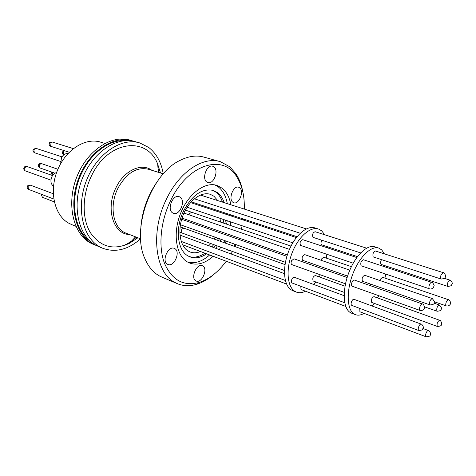 <?xml version="1.0" encoding="UTF-8"?>
<svg xmlns="http://www.w3.org/2000/svg" width="476" height="476" viewBox="0 0 476 476"><rect width="100%" height="100%" fill="white"/><g stroke="black" fill="none" stroke-linecap="round" stroke-linejoin="round"><path stroke-width="0.71" d="M104.851 143.401L100.644 142.157C85.484 137.177 65.48 149.767 57.275 170.771C48.903 191.703 54.579 215.539 68.77 223.202L71.87 224.666M93.665 244.503L90.511 243.016C73.209 233.918 66.194 204.091 76.63 177.364C86.882 150.553 111.616 134.286 130.043 140.182L131.34 140.551M96.92 245.806L92.552 243.861C75.256 234.769 68.264 204.888 78.73 178.089C89.006 151.207 113.752 134.892 132.167 140.783L133.417 141.194M90.148 241.183C73.399 230.14 69.085 197.278 82.407 171.705C92.094 152.07 109.998 139.563 125.242 140.599M157.996 167.963L158.978 172.49M136.404 237.191C132.132 241.005 127.604 243.908 122.826 245.913M98.925 246.693L95.777 245.205C78.498 236.114 71.549 206.144 82.05 179.232C92.362 152.249 117.126 135.844 135.523 141.735L139.063 142.74M140.587 238.821C127.925 249.835 115.156 252.929 102.292 248.097L99.972 246.955C82.717 237.863 75.821 207.774 86.37 180.731C96.729 153.599 121.523 137.082 139.89 142.973L148.857 147.554C156.449 153.57 161.251 162.322 163.262 173.817M56.602 172.55C54.645 173.109 53.086 174.466 51.938 176.626C50.212 180.809 50.73 184.016 53.491 186.247M67.919 153.599C65.295 153.391 63.159 154.748 61.511 157.681L60.654 163.655M137.897 237.774L129.341 243.373C113.33 250.566 100.311 246.943 90.273 232.502C81.723 218.21 82.122 194.511 91.725 175.364C108.546 140.063 147.209 136.142 157.669 164.095L160.507 172.966M232.859 202.24C228.04 199.045 233.442 185.105 238.66 187.241L239.672 187.794C244.402 191.144 238.97 204.894 233.764 202.728L232.859 202.24M206.745 181.999C201.491 178.494 207.03 163.994 212.76 166.243L213.962 166.892C219.127 170.569 213.54 184.861 207.822 182.57L206.745 181.999M172.574 212.873C166.636 209.422 172.931 193.976 179.166 196.671L180.136 197.171C185.967 200.812 179.625 216.044 173.401 213.296L172.574 212.873M167.439 264.228C161.322 261.187 168.23 245.39 174.341 248.389L174.876 248.662C180.886 251.887 173.948 267.476 167.838 264.43L167.439 264.228M195.815 280.816C190.251 278.067 196.838 262.942 202.377 265.721L202.824 265.947C208.298 268.869 201.687 283.791 196.154 280.989L195.815 280.816M229.236 250.281L227.712 250.126L226.534 249.299M225.445 243.135L225.999 241.052M162.316 277.312L159.281 275.866C153.23 272.468 148.488 266.863 145.067 259.039C130.888 229.771 151.041 173.425 180.35 160.251C188.847 156.039 196.802 155.021 204.204 157.187L219.585 161.483M214.283 274.033C208.577 279.031 202.657 282.47 196.529 284.339C189.597 286.391 183.087 286.112 177.001 283.506L174.841 282.423C155.146 272.754 150.005 231.824 166.523 198.968C179.482 171.586 203.49 156.063 220.436 161.721L229.771 166.79L235.929 173.788C239.273 178.916 241.588 185.015 242.873 192.084M235.888 244.593L234.977 246.568M232.466 251.465L231.05 253.958M226.249 261.247C218.097 272.224 208.982 279.317 198.891 282.536C183.397 286.51 171.913 280.078 164.458 263.24C158.187 246.693 160.424 221.655 170.456 200.908C187.663 163.934 223.125 153.522 236.637 176.632C242.105 185.235 244.664 196.052 244.301 209.077M230.86 204.781C229.533 197.391 226.612 191.858 222.102 188.181L217.008 185.444C205.019 181.32 188.193 193.78 180.481 213.605C172.645 233.365 176.031 255.303 187.157 261.812L189.377 262.936C197.064 265.727 204.983 263.514 213.141 256.296M227.296 203.639C225.945 196.267 223.012 190.745 218.49 187.074L214.896 184.914M206.649 253.839C200.723 257.825 195.095 258.813 189.763 256.808L187.681 255.743C177.262 249.906 175.013 228.135 183.641 210.791C192.363 194.791 202.288 188.014 213.421 190.465L217.621 192.709C220.561 195.017 222.744 198.331 224.172 202.639M187.919 262.246C195.095 263.871 202.336 261.443 209.642 254.969M215.688 248.288L217.359 245.937M220.209 241.249L221.209 239.339M219.472 238.72L218.424 240.606M215.384 245.217L213.563 247.502M222.453 202.092C221.019 197.784 218.835 194.476 215.89 192.167L212.314 190.15M217.77 200.592L213.95 196.249L210.416 194.369C201.443 191.203 188.93 200.378 183.171 214.979C177.31 229.533 179.678 245.89 187.96 250.917L189.894 251.911C193.202 253.196 196.743 253.065 200.521 251.518M293.115 290.842L291.003 289.759C283.589 284.892 282.292 267.482 288.575 251.524C294.775 235.525 306.931 225.023 315.053 227.956L318.242 228.968M305.521 291.223C302.147 292.865 299.053 293.139 296.239 292.038L294.489 291.092C287.105 286.225 285.85 268.779 292.151 252.768C298.363 236.709 310.513 226.154 318.605 229.081L321.74 230.902L324.703 234.769M327.345 246.693L327.357 247.812M326.899 254.321L326.262 258.099M320.33 274.813L319.188 276.895M315.844 281.982L313.815 284.493M366.579 248.157L315.148 231.717C312.803 232.663 312.072 234.531 312.958 237.322L360.641 252.911M356.798 257.552L302.748 239.672C300.308 240.624 299.553 242.522 300.493 245.366L353.216 263.186M347.141 277.502L293.972 258.801L291.562 260.699C290.818 262.675 290.919 263.984 291.871 264.626L345.505 283.821M344.16 295.691L294.305 277.294C293.442 277.097 292.639 277.74 291.889 279.21C291.163 281.132 291.252 282.405 292.157 283.03L344.767 302.766M300.79 286.266L301.022 289.497L301.397 289.64M315.552 275.622L315.356 275.515C313.041 276.455 312.304 278.27 313.148 280.959L313.559 281.108M351.401 266.661L323.662 257.213L321.478 259.021L321.08 260.265M321.889 240.291L321.496 241.005C320.77 242.962 320.86 244.248 321.77 244.854L357.476 256.635M349.812 270.154L304.765 254.648C302.349 255.594 301.6 257.468 302.51 260.265L347.587 276.098M351.734 313.25L349.771 312.208C342.916 307.442 342.321 289.331 348.896 272.427C355.382 255.481 367.317 244.087 374.886 246.871L378.503 248.02M364.086 313.375C360.838 315.219 357.898 315.63 355.274 314.6L353.656 313.69C346.843 308.936 346.302 290.782 352.894 273.813C359.398 256.802 371.316 245.348 378.842 248.127L381.734 249.912L384.382 253.845M386.405 266.173L386.375 267.334M385.691 274.122L384.941 278.085M378.706 295.697L377.539 297.911M374.195 303.337L372.178 306.032M443.233 272.653L375.475 251.001C373.22 252.066 372.458 254.041 373.19 256.921L440.841 278.942C440.3 278.109 440.401 276.735 441.133 274.801L443.233 272.653C443.632 271.897 446.315 276.062 445.488 276.086L445.304 276.955C444.269 276.895 447.404 278.174 441.062 279.085M431.732 282.339L363.438 259.747C361.088 260.83 360.302 262.841 361.082 265.775L429.275 288.742C428.703 287.92 428.793 286.522 429.542 284.553C430.286 282.958 431.018 282.22 431.732 282.339C432.143 281.572 434.832 285.844 433.993 285.862L433.594 287.195C434.041 286.796 432.279 289.646 429.483 288.878M422.408 303.968L354.388 280.049C353.573 279.882 352.787 280.572 352.032 282.119C351.252 284.208 351.3 285.57 352.175 286.207L419.897 310.394C419.302 309.602 419.386 308.222 420.141 306.241C420.909 304.592 421.671 303.831 422.408 303.968C422.902 303.664 423.64 304.634 424.634 306.871L436.92 311.161C436.403 308.269 437.2 306.205 439.318 304.979L441.466 307.841L441.216 309.37C440.371 309.156 443.013 310.602 437.093 311.268M421.123 324.091L354.007 299.327C353.198 299.154 352.407 299.85 351.645 301.415C350.883 303.45 350.919 304.771 351.752 305.384L418.755 330.522C418.011 329.928 418.047 328.547 418.844 326.393C419.624 324.721 420.385 323.954 421.123 324.091C421.569 323.365 424.098 327.661 423.283 327.655L423.081 328.517C422.045 328.44 425.092 329.898 418.755 330.522M359.802 308.406L359.904 311.762L360.249 311.893M374.16 296.732L373.981 296.631C371.756 297.702 370.994 299.618 371.685 302.379L372.071 302.522M434.445 301.802L446.232 305.884C445.53 305.312 445.572 303.962 446.351 301.838L448.398 299.696L382.525 277.258L380.395 279.222L379.973 280.531M381.508 259.7L381.109 260.455C380.348 262.526 380.383 263.859 381.216 264.46L447.833 286.427C447.101 285.838 447.137 284.452 447.934 282.262L449.975 280.144C450.385 279.394 453.003 283.553 452.188 283.523L452.01 284.362C451.004 284.273 454.068 285.576 447.833 286.427M432.262 298.529L364.777 275.301C362.45 276.383 361.665 278.365 362.426 281.245L429.81 304.842C429.251 301.873 430.072 299.767 432.262 298.529L434.445 301.433L434.195 302.998C433.333 302.79 436.004 304.271 429.995 304.955M370.501 284.124L370.108 285.576M311.173 263.347L310.816 264.727M180.333 225.297L180.612 224.815M185.801 210.237L185.973 209.131M208.785 245.741L210.785 243.534M214.039 239.029L215.14 237.167M220.513 222.084L220.983 218.639M221.114 212.671L221.042 211.641M189.15 256.54C194.214 258.004 199.486 256.885 204.966 253.202M211.88 246.883L213.7 244.599M216.735 239.999L217.782 238.113M223.155 222.988L223.714 219.555M224.125 213.665L224.119 212.653M225.826 213.218L225.832 214.23M225.416 220.132L224.85 223.565M226.588 224.154L227.236 220.745M227.879 214.908L227.933 213.914M219.192 249.579L220.864 247.222M223.72 242.51L224.72 240.594M230.116 225.356L230.771 221.935M231.425 216.08L231.479 215.081M243.403 219.014L243.254 219.995M242.147 225.767L241.32 229.17M234.918 244.248L234.019 246.223M156.205 183.123C147.334 196.487 142.217 211.165 140.848 227.147M189.037 214.813L189.383 213.718L191.62 212.248L185.432 210.106M179.815 232.205L181.921 232.937C180.969 231.931 181.029 230.598 182.088 228.944L183.926 228.182L285.041 264.596M129.478 234.495C113.3 234.46 105.22 208.31 116.156 187.365C124.319 170.259 141.574 162.536 151.874 170.295M41.662 194.41L42.221 197.225L54.312 201.895M24.068 167.606C24.181 166.755 25.145 166.386 26.959 166.505L24.538 167.725C23.955 169.206 24.222 170.265 25.341 170.89L50.938 180.106M49.468 143.097C49.51 142.336 50.414 141.973 52.187 142.003L49.962 143.187L50.468 146.221L69.216 152.249M38.639 164.684C38.812 163.821 39.734 163.452 41.388 163.577L39.062 164.779L39.847 167.915C38.383 166.933 37.973 165.88 38.61 164.744M34.088 152.54C32.082 150.41 32.767 149.03 36.128 148.399L33.802 149.601L34.337 152.677L60.494 161.429M27.507 186.259C27.673 185.366 28.643 185.003 30.422 185.164L27.983 186.396L28.53 189.377L53.776 199.033M64.373 150.708L63.177 151.844L63.754 154.873C62.416 154.004 62.047 152.992 62.624 151.838M163.316 173.835L148.601 169.283C136.832 166.606 126.628 172.895 117.994 188.151C108.82 205.912 113.151 228.593 125.807 233.067L126.289 233.258M52.419 172.312L52.241 175.442M360.052 311.845L425.949 336.734C425.389 336.026 425.473 334.711 426.198 332.795C426.96 331.153 427.698 330.398 428.406 330.528L428.549 330.612M437.379 326.459L437.23 326.363C436.73 323.531 437.521 321.496 439.616 320.265C440.086 319.985 440.794 320.913 441.752 323.049L441.323 324.989C441.341 325.727 440.02 326.215 437.379 326.459L371.851 302.48M180.118 226.832L183.926 228.182M71.198 224.392L75.928 226.308M92.844 244.158L94.879 245.009M98.104 246.354L102.292 248.097M135.565 236.864L129.341 243.373M55.014 173.216L39.847 167.915M41.192 194.232L42.4 197.308M24.032 167.671C23.431 168.867 23.865 169.944 25.341 170.89M49.421 143.187C48.796 144.46 49.254 145.525 50.801 146.382M52.068 175.382L51.634 172.758M34.183 152.606L34.647 152.826M27.483 186.306C26.829 187.413 27.239 188.466 28.715 189.466M140.634 238.839L126.336 233.276M161.465 276.955L177.001 283.506M198.891 282.536L196.529 284.339M216.473 185.283L217.008 185.444M212.962 190.323L213.421 190.465M210.416 194.369L210.017 194.238M182.552 244.724L286.576 284.065M180.422 224.743L285.433 262.324M194.375 198.784L300.225 233.24M187.116 207.227L292.788 242.825M181.201 241.397L285.374 280.483M182.124 233.044L284.469 270.499M191.233 201.812L297.03 236.697M182.04 218.121L287.337 254.993M292.752 290.705L296.239 292.038M301.183 289.587L345.778 306.449M313.327 281.06L344.285 292.389M351.395 313.119L355.274 314.6M424.634 306.871L424.36 308.579L423.628 309.668C421.766 310.661 420.582 310.941 420.07 310.501M426.079 336.818C432.357 336.199 429.31 334.777 430.328 334.872L430.524 334.057C431.339 334.075 428.846 329.803 428.406 330.528L423.116 328.559M446.232 305.884C448.957 306.639 450.617 303.908 450.183 304.307L450.558 303.093C451.379 303.147 448.803 298.94 448.398 299.696M434.112 303.17L439.318 304.979M444.394 278.335L449.975 280.144M373.981 296.631L439.616 320.265M315.356 275.515L345.046 286.207M183.974 213.075L289.462 249.376M179.964 235.102L284.464 273.664M190.561 202.568L296.346 237.56M200.384 195.041L306.318 228.896M181.671 219.317L286.921 256.326M191.62 212.248L291.003 246.092M236.637 176.632L235.929 173.788M62.671 151.749L64.117 150.624M51.664 172.699L52.039 172.175M53.264 193.744L30.422 185.164M61.981 156.854L36.128 148.399M57.899 169.248L41.388 163.577M73.31 148.607L52.187 142.003M52.568 175.561L26.959 166.505M158.371 172.306L157.669 164.095"/></g></svg>
